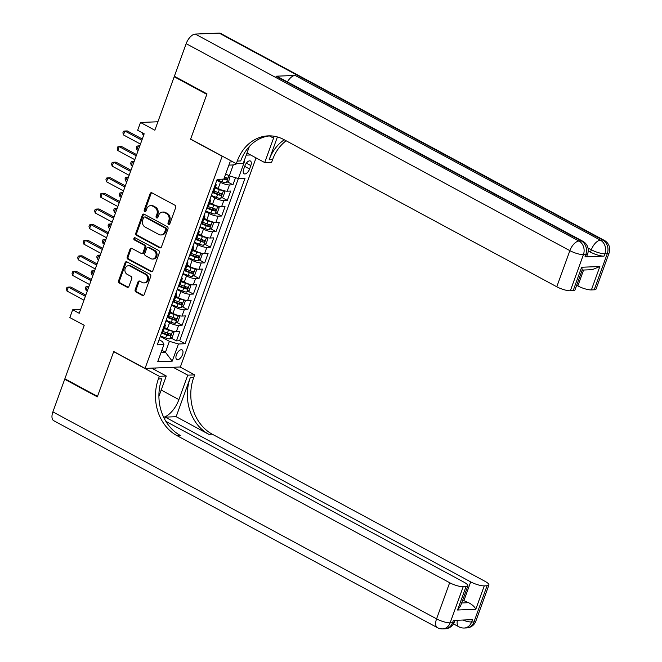 <?xml version="1.0" encoding="UTF-8"?>
<svg xmlns="http://www.w3.org/2000/svg" width="662" height="662" viewBox="0 0 662 662"><rect width="100%" height="100%" fill="white"/><g stroke="black" fill="none" stroke-linecap="round" stroke-linejoin="round"><path stroke-width="0.99" d="M168.545 224.36A1.175 0.976 -92.3 0 0 169.828 223.773L175.72 207.496A1.68 1.398 -92.3 0 0 174.991 205.27L151.937 192.832A1.68 1.398 -92.3 0 0 150.1 193.668L144.208 209.953A1.175 0.976 -92.3 0 0 145.996 210.921L146.765 208.811A5.379 4.469 -92.3 0 1 150.646 205.65A5.379 4.469 -92.3 0 1 152.632 206.122L154.56 207.156A5.379 4.469 -92.3 0 1 156.886 214.273L156.116 216.375A1.175 0.976 -92.3 0 0 157.912 217.343L158.673 215.241A5.379 4.469 -92.3 0 1 162.554 212.072A5.379 4.469 -92.3 0 1 164.548 212.543L166.468 213.586A5.379 4.469 -92.3 0 1 168.793 220.694L168.032 222.804A1.175 0.976 -92.3 0 0 168.545 224.36M182.505 354.592A5.478 2.739 118.3 0 0 182.05 349.892A5.478 2.739 118.3 0 0 176.398 354.84A5.478 2.739 118.3 0 0 176.845 359.54A5.478 2.739 118.3 0 0 182.505 354.592M135.156 289.724A1.68 1.398 -92.3 0 0 135.884 291.942L142.355 295.434A1.68 1.398 -92.3 0 0 144.192 294.59L150.729 276.517A1.68 1.398 -92.3 0 0 150.009 274.291L126.947 261.854A1.68 1.398 -92.3 0 0 125.11 262.69L118.572 280.771A1.68 1.398 -92.3 0 0 119.292 282.997L127.112 287.209A1.68 1.398 -92.3 0 0 128.941 286.373L131.746 278.636A1.68 1.398 -92.3 0 0 131.018 276.41L127.145 274.316A4.493 3.732 -92.3 0 1 124.953 269.351A4.493 3.732 -92.3 0 1 128.445 265.727A4.493 3.732 -92.3 0 1 130.108 266.124L145.292 274.308A4.493 3.732 -92.3 0 1 147.485 279.281A4.493 3.732 -92.3 0 1 143.993 282.906A4.493 3.732 -92.3 0 1 142.322 282.508L139.798 281.143A1.68 1.398 -92.3 0 0 137.961 281.987L135.156 289.724L136.115 289.683A1.68 1.398 -92.3 0 0 136.835 291.909L143.306 295.393A1.68 1.398 -92.3 0 0 143.447 295.459M221.902 156.124L190.582 139.227L206.825 94.352L174.197 76.751L154.842 130.215L140.485 122.47L137.663 130.273L144.184 133.79L79.208 313.3L72.679 309.775L69.858 317.578L84.215 325.323L64.859 378.788L97.488 396.389L113.732 351.514L145.052 368.411L222.225 156.116M159.6 247.787A1.68 1.398 -92.3 0 0 161.437 246.943L167.983 228.862A1.68 1.398 -92.3 0 0 167.254 226.644L144.2 214.207A1.68 1.398 -92.3 0 0 142.363 215.042L135.818 233.123A1.68 1.398 -92.3 0 0 136.546 235.349L159.6 247.787L160.56 247.745A1.68 1.398 -92.3 0 0 160.701 247.811M159.36 252.694L152.814 270.766A1.68 1.398 -92.3 0 1 150.977 271.61L127.923 259.173A1.68 1.398 -92.3 0 1 127.195 256.947L129.992 249.21A1.68 1.398 -92.3 0 1 131.829 248.366L141.18 253.414A1.68 1.398 -92.3 0 0 143.017 252.57L144.87 247.439A1.68 1.398 -92.3 0 0 144.15 245.221L134.411 239.967A1.175 0.976 -92.3 0 1 135.189 237.823L158.632 250.468A1.68 1.398 -92.3 0 1 159.36 252.694M174.197 76.751L175.157 76.718M171.094 338.001L176.448 340.889L179.832 331.521L176.349 331.662L178.608 325.423A6.852 1.688 -160.1 0 1 169.571 322.758L165.955 320.805M176.746 322.394L182.091 325.282L185.484 315.915L182 316.055L184.259 309.816A6.852 1.688 -160.1 0 1 175.223 307.151L171.607 305.199M182.398 306.787L187.743 309.675L191.136 300.308L187.652 300.449L189.911 294.201A6.852 1.688 -160.1 0 1 180.875 291.545L177.25 289.592M188.041 291.172L193.395 294.06L196.788 284.701L193.304 284.842L195.563 278.594A6.852 1.688 -160.1 0 1 186.527 275.93L182.902 273.977M193.693 275.566L199.047 278.454L202.44 269.086L198.956 269.227L201.215 262.988A6.852 1.688 -160.1 0 1 192.179 260.323L188.554 258.37M199.345 259.959L204.699 262.847L208.083 253.48L204.599 253.62L206.867 247.373A6.852 1.688 -160.1 0 1 197.822 244.717L194.206 242.764M204.997 244.352L210.35 247.232L213.735 237.873L210.251 238.014L212.51 231.766A6.852 1.688 -160.1 0 1 203.474 229.11L199.858 227.157M210.648 228.738L215.994 231.626L219.387 222.258L215.903 222.399L218.162 216.16A6.852 1.688 -160.1 0 1 209.126 213.495L205.51 211.542M216.3 213.131L221.646 216.019L225.039 206.652L221.555 206.792L223.814 200.553A6.852 1.688 -160.1 0 1 214.778 197.888L211.153 195.935M221.944 197.524L227.298 200.412L230.69 191.045L227.207 191.186A6.852 1.688 -160.1 0 1 218.17 188.521L215.448 187.056M176.349 331.662A6.852 1.688 19.9 0 1 167.312 329.006L164.598 327.541M182 316.055A6.852 1.688 19.9 0 1 172.964 313.391L170.25 311.926M187.652 300.449A6.852 1.688 19.9 0 1 178.616 297.784L175.893 296.319M193.304 284.842A6.852 1.688 19.9 0 1 184.268 282.178L181.545 280.713M198.956 269.227A6.852 1.688 19.9 0 1 189.911 266.571L187.197 265.098M204.599 253.62A6.852 1.688 19.9 0 1 195.563 250.956L192.849 249.491M210.251 238.014A6.852 1.688 19.9 0 1 201.215 235.349L198.501 233.885M215.903 222.399A6.852 1.688 19.9 0 1 206.867 219.743L204.153 218.278M221.555 206.792A6.852 1.688 19.9 0 1 212.519 204.128L209.796 202.663M244.915 165.806L243.674 169.24A5.313 2.656 118.3 0 0 244.113 173.792A5.313 2.656 118.3 0 0 249.591 169L250.832 165.566A5.313 2.656 118.3 0 0 250.402 161.015A5.313 2.656 118.3 0 0 244.915 165.806M256.053 157.904L180.37 366.98L145.052 368.411M246.231 155.14L250.617 154.966M176.448 340.889L179.642 340.764L185.12 343.719L245.014 178.26L238.337 178.533L229.3 175.869L225.709 173.932M185.12 343.719L178.442 343.992L172.228 361.154L157.721 361.742L163.936 344.571L157.25 344.844L217.144 179.385L223.83 179.121L230.045 161.95L232.834 161.834M243.972 161.387L244.551 161.363L238.337 178.533M227.596 181.909L232.95 184.797L229.466 184.938A6.852 1.688 -160.1 0 1 220.429 182.282L216.805 180.329M215.522 183.87A6.852 1.688 -160.1 0 1 216.176 185.046L213.917 191.285A6.852 1.688 -160.1 0 1 212.692 191.773L212.667 191.773M216.176 185.046A6.852 1.688 -160.1 0 1 214.96 185.525L212.692 191.773M161.809 332.25L161.842 332.25A6.852 1.688 19.9 0 0 163.067 331.77L165.326 325.522A6.852 1.688 -160.1 0 1 164.102 326.01L164.068 326.01M167.461 316.643L167.494 316.643A6.852 1.688 19.9 0 0 168.719 316.163L170.978 309.915A6.852 1.688 -160.1 0 1 169.753 310.404L169.72 310.404M173.113 301.036L173.146 301.036A6.852 1.688 19.9 0 0 174.363 300.548L176.622 294.309A6.852 1.688 -160.1 0 1 175.405 294.789L173.146 301.036M178.765 285.43L178.798 285.421A6.852 1.688 19.9 0 0 180.014 284.941L182.273 278.694A6.852 1.688 -160.1 0 1 181.057 279.182L181.024 279.182M184.408 269.815L184.441 269.815A6.852 1.688 19.9 0 0 185.666 269.335L187.925 263.087A6.852 1.688 -160.1 0 1 186.701 263.575L184.441 269.815M192.352 247.96L190.093 254.208A6.852 1.688 19.9 0 0 191.318 253.72L193.577 247.48A6.852 1.688 -160.1 0 1 192.352 247.96L192.319 247.969M195.712 238.601L195.745 238.601A6.852 1.688 19.9 0 0 196.97 238.113L199.229 231.874A6.852 1.688 -160.1 0 1 198.004 232.354L197.971 232.354M201.364 222.986L201.397 222.986A6.852 1.688 19.9 0 0 202.613 222.506L204.881 216.259A6.852 1.688 -160.1 0 1 203.656 216.747L203.623 216.747M207.016 207.38L207.049 207.38A6.852 1.688 19.9 0 0 208.265 206.9L210.524 200.652A6.852 1.688 -160.1 0 1 209.308 201.14L209.275 201.14M227.298 200.412L223.814 200.553M221.646 216.019L218.162 216.16M215.994 231.626L212.51 231.766M210.35 247.232L206.867 247.373M204.699 262.847L201.215 262.988M199.047 278.454L195.563 278.594M193.395 294.06L189.911 294.201M187.743 309.675L184.259 309.816M182.091 325.282L178.608 325.423M179.642 340.764L238.37 178.533M232.95 184.797L235.515 177.706M161.859 350.314L165.45 352.25L169.406 341.327L160.303 336.42M229.3 175.869L233.256 164.946L228.895 165.119M80.599 309.46L72.679 309.775M157.904 121.767L140.485 122.47M161.089 352.432L165.45 352.25L172.228 361.154M159.095 339.747L162.529 341.6L163.936 344.571M209.879 199.477A6.852 1.688 -160.1 0 1 210.524 200.652M204.227 215.084A6.852 1.688 -160.1 0 1 204.881 216.259M198.575 230.699A6.852 1.688 -160.1 0 1 199.229 231.874M192.923 246.305A6.852 1.688 -160.1 0 1 193.577 247.48M187.272 261.912A6.852 1.688 -160.1 0 1 187.925 263.087M181.62 277.519A6.852 1.688 -160.1 0 1 182.273 278.694M175.976 293.134A6.852 1.688 -160.1 0 1 176.622 294.309M170.324 308.74A6.852 1.688 -160.1 0 1 170.978 309.915M164.673 324.347A6.852 1.688 -160.1 0 1 165.326 325.522M169.406 341.327L178.442 343.992M233.256 164.946L237.253 163.68M243.906 161.569L244.551 161.363M169.447 224.294A1.175 0.976 -92.3 0 1 168.984 222.763L169.753 220.661A5.379 4.469 -92.3 0 0 167.428 213.545L166.468 213.586M162.554 212.072L163.514 212.039A5.379 4.469 -92.3 0 1 165.5 212.51L167.428 213.545M150.646 205.65L151.598 205.609A5.379 4.469 -92.3 0 1 153.592 206.081L155.512 207.115A5.379 4.469 -92.3 0 1 157.837 214.231L157.076 216.342A1.175 0.976 -92.3 0 0 157.531 217.864M151.797 192.766A1.68 1.398 -92.3 0 0 151.052 193.635L145.16 209.912A1.175 0.976 -92.3 0 0 145.623 211.443M144.059 214.14A1.68 1.398 -92.3 0 0 143.315 215.009L136.769 233.082A1.68 1.398 -92.3 0 0 137.497 235.308L160.56 247.745M165.574 229.582A1.175 0.976 -92.3 0 0 165.07 228.026L144.829 217.111A1.175 0.976 -92.3 0 0 143.546 217.699L142.744 219.916A5.379 4.469 -92.3 0 0 145.069 227.033L158.897 234.497A5.379 4.469 -92.3 0 0 160.891 234.969A5.379 4.469 -92.3 0 0 164.772 231.808L165.574 229.582L166.534 229.548A1.175 0.976 -92.3 0 0 166.021 227.985L165.07 228.026M144.39 217.004L145.35 216.97A1.175 0.976 -92.3 0 1 145.781 217.07L166.021 227.985M160.891 234.969L161.851 234.927A5.379 4.469 -92.3 0 0 165.732 231.766L164.772 231.808M166.534 229.548L165.732 231.766M131.688 248.308A1.68 1.398 -92.3 0 0 130.952 249.169L128.147 256.906A1.68 1.398 -92.3 0 0 128.875 259.132L151.929 271.569A1.68 1.398 -92.3 0 0 152.07 271.635M141.8 253.563L142.76 253.521A1.68 1.398 -92.3 0 0 143.968 252.536L145.83 247.406A1.68 1.398 -92.3 0 0 145.102 245.18L135.371 239.925L134.411 239.967M135.238 237.848A1.175 0.976 -92.3 0 0 135.371 239.925M150.886 258.652A4.493 3.732 -92.3 0 0 152.55 259.041A4.493 3.732 -92.3 0 0 156.042 255.424A4.493 3.732 -92.3 0 0 153.849 250.451L148.503 247.563A1.68 1.398 -92.3 0 0 146.666 248.407L144.812 253.538A1.68 1.398 -92.3 0 0 145.532 255.764L150.886 258.652M152.55 259.041L153.501 259.007A4.493 3.732 -92.3 0 0 156.993 255.383A4.493 3.732 -92.3 0 0 154.809 250.41L153.849 250.451M147.883 247.423L148.834 247.381A1.68 1.398 -92.3 0 1 149.455 247.53L154.809 250.41M139.649 281.077A1.68 1.398 -92.3 0 0 138.912 281.946L136.115 289.683M143.993 282.906L144.945 282.864A4.493 3.732 -92.3 0 0 148.437 279.24A4.493 3.732 -92.3 0 0 146.244 274.275L145.292 274.308M128.445 265.727L129.404 265.685A4.493 3.732 -92.3 0 1 131.068 266.083L146.244 274.275M126.806 261.788A1.68 1.398 -92.3 0 0 126.07 262.657L119.524 280.738A1.68 1.398 -92.3 0 0 120.252 282.955L128.064 287.176A1.68 1.398 -92.3 0 0 128.205 287.242M227.174 174.727A4.535 1.117 -160.1 0 1 225.585 174.263M230.128 176.117L228.754 181.148L226.28 182.786A4.535 1.117 -160.1 0 1 222.159 181.851L216.979 179.857M223.83 179.104A4.535 1.117 19.9 0 0 226.478 179.766L227.149 177.888A4.535 1.117 -160.1 0 1 224.509 177.226M225.907 177.648L224.6 178.748A2.309 0.571 -160.1 0 1 224.021 178.583M142.918 133.112L142.545 134.146L143.811 134.833M142.545 134.146L142.165 132.706M142.289 139.037L127.253 130.927L124.87 131.018L141.875 140.195M123.455 134.924L122.9 132.805L123.463 131.25L124.87 131.018L123.455 134.924L140.46 144.093M584.96 256.889L585.812 254.547A10.278 2.532 19.9 0 0 587.641 253.819L586.797 256.161A10.278 2.532 -160.1 0 1 584.96 256.889L604.05 256.111A10.278 2.532 -160.1 0 1 590.496 252.123L591.34 249.781L587.98 247.969M588.237 250.906L590.496 252.123M206.991 93.888L190.631 139.07L236.309 163.713L237.269 161.065A42.823 35.541 87.7 0 1 268.168 135.875A42.823 35.541 87.7 0 1 284.023 139.641L556.783 286.778L569.866 250.65L186.171 43.659L174.363 76.287L206.991 93.888M247 153.013L264.709 162.562L273.555 138.135A19.272 9.64 118.3 0 0 274.176 136.248M264.709 162.562L271.627 162.289L272.587 159.633A42.823 35.541 87.7 0 1 286.125 140.774M277.411 136.96L269.153 159.774A42.823 35.541 87.7 0 1 284.296 139.781M236.309 163.713L243.235 163.431L249.375 146.459M186.171 43.659A10.278 5.139 -61.7 0 1 195.29 34.068L578.985 241.051L581.368 240.951A10.278 8.532 -92.3 0 1 585.812 254.547L583.421 254.638L570.346 290.775L573.16 290.659A10.278 2.532 -160.1 0 0 574.988 289.931L582.279 269.806L581.633 267.249L599.863 266.513L591.389 289.923L594.203 289.807L607.286 253.678L604.903 253.769L604.05 256.111M591.389 289.923A10.278 2.532 -160.1 0 1 577.835 285.934L583.586 270.038M576.668 285.305L577.835 285.934M287.416 81.898A10.278 5.139 -61.7 0 1 295.07 75.435L600.459 240.182L602.842 240.083A10.278 8.532 -92.3 0 1 607.286 253.678A10.278 2.532 19.9 0 0 609.114 252.95L596.04 289.087A10.278 2.532 -160.1 0 1 594.203 289.807M195.29 34.068L219.155 33.1A10.278 5.139 -61.7 0 1 220.645 33.423L604.332 240.405A10.278 5.139 118.3 0 0 602.842 240.083L219.155 33.1M295.07 75.435L275.98 76.213A10.278 5.139 -61.7 0 1 277.469 76.535L582.858 241.274A10.278 5.139 118.3 0 0 581.368 240.951L275.98 76.213M570.346 290.775A10.278 2.532 -160.1 0 1 556.783 286.778M237.269 161.065L240.711 160.924A42.823 35.541 87.7 0 1 269.889 135.859M599.863 266.513L592.184 269.691L582.171 270.096M475.829 621.163A10.278 10.278 0 0 1 466.578 627.932A10.278 8.532 -92.3 0 0 473.992 621.891L487.075 585.754A10.278 2.532 19.9 0 0 488.904 585.026L475.829 621.163A10.278 2.532 -160.1 0 1 473.992 621.891L471.609 621.99L472.453 619.649L453.362 620.418L452.518 622.76L450.127 622.859A10.278 2.532 -160.1 0 1 436.572 618.862L449.655 582.726A10.278 2.532 19.9 0 0 463.21 586.722L450.127 622.859A10.278 8.532 87.7 0 1 442.713 628.9A10.278 10.278 0 0 1 437.425 627.675A10.278 5.139 118.3 0 1 436.572 618.862L52.886 411.88L64.694 379.252L97.322 396.852L113.674 351.671L159.352 376.306L158.392 378.962A42.823 35.541 -92.3 0 0 176.895 435.588L449.655 582.726M163.671 417.275A19.272 9.64 118.3 0 0 178.905 399.591L187.751 375.164L194.669 374.882L193.709 377.53A42.823 35.541 -92.3 0 0 212.212 434.156L484.973 581.302A10.278 2.532 19.9 0 1 488.904 585.026M151.656 368.138L166.278 376.033L158.905 396.381M166.278 376.033L159.352 376.306M164.598 419.112L165.318 417.134L470.699 581.881A10.278 2.532 19.9 0 0 484.261 585.87L475.779 609.28L457.55 610.025L460.57 606.011L467.86 585.878A10.278 2.532 19.9 0 0 463.921 582.155L165.881 421.371M176.15 416.696L190.275 377.671A42.823 35.541 -92.3 0 0 208.778 434.297L176.15 416.696L165.318 417.134M457.55 610.025L466.023 586.606L463.21 586.722M466.023 586.606A10.278 2.532 19.9 0 0 467.86 585.878M437.425 627.675L53.73 420.693A10.278 5.139 -61.7 0 1 52.886 411.88M65.654 379.218L64.694 379.252M173.13 367.269L187.751 375.164M180.047 366.996L194.669 374.882M487.075 585.754L484.261 585.87M461.671 602.966L468.605 602.693A10.278 2.532 -160.1 0 1 463.921 600.608L470.699 581.881M462.755 599.979L463.921 600.608M158.392 378.962L161.826 378.821A42.823 35.541 -92.3 0 0 180.329 435.447L176.895 435.588M468.605 602.693C472.395 604.704 474.795 606.905 475.779 609.28M155.405 367.989L154.743 369.81M153.485 369.131L153.874 368.055M223.408 190.59A4.535 1.117 -160.1 0 1 219.337 189.655L215.1 188.025M218.89 188.893L215.282 187.512M220.686 198.352L223.483 190.631L224.799 192.079L223.102 196.755L220.628 198.393A4.535 1.117 -160.1 0 1 216.507 197.458L211.327 195.472M212.403 192.501L217.583 194.496A4.535 1.117 19.9 0 0 220.827 195.373L221.505 193.503A4.535 1.117 -160.1 0 1 218.261 192.617L214.025 190.995M220.256 193.254L218.948 194.363A2.309 0.571 -160.1 0 1 217.93 194.032L212.585 191.988M139.574 146.542L138.308 145.855L136.893 149.761L138.159 150.44M139.847 145.797L136.902 146.087L136.339 147.643L136.893 149.761M217.757 206.205A4.535 1.117 -160.1 0 1 213.685 205.261L209.449 203.639M213.238 204.5L209.631 203.118M215.042 213.967L217.839 206.238L219.147 207.686L217.45 212.37L214.976 214.008A4.535 1.117 -160.1 0 1 210.864 213.065L205.675 211.079M206.751 208.116L211.931 210.102A4.535 1.117 19.9 0 0 215.175 210.979L215.853 209.109A4.535 1.117 -160.1 0 1 212.61 208.232L208.373 206.602M214.604 208.861L213.296 209.97A2.309 0.571 -160.1 0 1 212.279 209.647L206.933 207.595M133.923 162.149L132.657 161.462L131.242 165.368L132.508 166.054M134.196 161.404L131.25 161.694L130.687 163.249L131.242 165.368M212.105 221.811A4.535 1.117 -160.1 0 1 208.034 220.868L203.797 219.246M207.587 220.115L203.987 218.725M209.391 229.573L212.188 221.844L213.495 223.293L211.799 227.976L209.324 229.615A4.535 1.117 -160.1 0 1 205.212 228.68L200.023 226.685M201.099 223.723L206.279 225.709A4.535 1.117 19.9 0 0 209.523 226.594L210.202 224.716A4.535 1.117 -160.1 0 1 206.958 223.839L202.721 222.209M208.952 224.468L207.645 225.577A2.309 0.571 -160.1 0 1 206.627 225.254L201.289 223.202M128.271 177.755L127.005 177.077L125.598 180.974L126.864 181.661M128.544 177.011L125.606 177.3L125.035 178.864L125.598 180.974M206.461 237.418A4.535 1.117 -160.1 0 1 202.382 236.483L198.145 234.853M201.935 235.722L198.335 234.34M203.739 245.18L206.536 237.459L207.843 238.899L206.147 243.583L203.673 245.221A4.535 1.117 -160.1 0 1 199.56 244.286L194.371 242.292M195.447 239.33L200.636 241.316A4.535 1.117 19.9 0 0 203.871 242.201L204.55 240.323A4.535 1.117 -160.1 0 1 201.314 239.445L197.069 237.823M203.3 240.083L201.993 241.183A2.309 0.571 -160.1 0 1 200.983 240.86L195.638 238.817M122.619 193.37L121.353 192.683L119.946 196.589L121.212 197.268M122.892 192.625L119.954 192.907L119.383 194.471L119.946 196.589M136.637 154.643L121.601 146.534L119.218 146.625L136.223 155.802M117.803 150.531L117.248 148.412L117.811 146.856L119.218 146.625L117.803 150.531L134.808 159.708M130.993 170.25L115.958 162.14L113.566 162.24L130.571 171.408M112.151 166.137L111.597 164.027L112.159 162.463L113.566 162.24L112.151 166.137L129.156 175.314M125.341 185.865L110.306 177.747L107.914 177.846L124.919 187.023M106.508 181.752L105.945 179.634L106.516 178.07L107.914 177.846L106.508 181.752L123.504 190.921M119.69 201.471L104.654 193.362L102.262 193.453L119.268 202.63M100.856 197.359L100.293 195.24L100.864 193.685L102.262 193.453L100.856 197.359L117.861 206.527M200.809 253.025A4.535 1.117 -160.1 0 1 196.738 252.09L192.493 250.468M196.283 251.328L192.683 249.946M198.087 260.795L200.884 253.066L202.191 254.514L200.503 259.198L198.029 260.828A4.535 1.117 -160.1 0 1 193.908 259.893L188.728 257.907M189.795 254.936L194.984 256.93A4.535 1.117 19.9 0 0 198.219 257.808L198.898 255.937A4.535 1.117 -160.1 0 1 195.662 255.052L191.426 253.43M197.657 255.689L196.341 256.798A2.309 0.571 -160.1 0 1 195.331 256.475L189.986 254.423M116.975 208.977L115.709 208.29L114.294 212.196L115.56 212.874M117.24 208.232L114.303 208.522L113.74 210.077L114.294 212.196M114.038 217.078L99.002 208.969L96.619 209.068L113.616 218.237M95.204 212.965L94.649 210.855L95.212 209.291L96.619 209.068L95.204 212.965L112.209 222.142M195.158 268.64A4.535 1.117 -160.1 0 1 191.086 267.696L186.85 266.074M190.639 266.935L187.032 265.553M192.435 276.402L195.232 268.673L196.548 270.121L194.851 274.804L192.377 276.443A4.535 1.117 -160.1 0 1 188.256 275.5L183.076 273.514M184.144 270.551L189.332 272.537A4.535 1.117 19.9 0 0 192.576 273.414L193.254 271.544A4.535 1.117 -160.1 0 1 190.011 270.667L185.774 269.037M192.005 271.296L190.697 272.405A2.309 0.571 -160.1 0 1 189.68 272.082L184.334 270.03M111.324 224.583L110.058 223.905L108.642 227.802L109.909 228.489M111.588 223.839L108.651 224.128L108.088 225.692L108.642 227.802M108.386 232.685L93.35 224.575L90.967 224.675L107.972 233.843M89.552 228.572L88.998 226.462L89.56 224.898L90.967 224.675L89.552 228.572L106.557 237.749M189.506 284.246A4.535 1.117 -160.1 0 1 185.434 283.311L181.198 281.681M184.988 282.55L181.38 281.168M186.783 292.008L189.58 284.279L190.896 285.727L189.2 290.411L186.725 292.05A4.535 1.117 -160.1 0 1 182.604 291.115L177.424 289.12M178.5 286.158L183.68 288.144A4.535 1.117 19.9 0 0 186.924 289.029L187.603 287.151A4.535 1.117 -160.1 0 1 184.359 286.274L180.122 284.643M186.353 286.911L185.046 288.011A2.309 0.571 -160.1 0 1 184.028 287.689L178.682 285.636M105.672 240.19L104.406 239.512L102.991 243.409L104.257 244.096M105.945 239.445L102.999 239.735L102.436 241.299L102.991 243.409M102.734 248.3L87.698 240.19L85.315 240.281L102.32 249.458M83.9 244.187L83.346 242.069L83.909 240.513L85.315 240.281L83.9 244.187L100.905 253.356M183.854 299.853A4.535 1.117 -160.1 0 1 179.783 298.918L175.546 297.288M179.336 298.157L175.736 296.775M181.14 307.615L183.937 299.894L185.244 301.334L183.548 306.018L181.074 307.656A4.535 1.117 -160.1 0 1 176.961 306.721L171.772 304.735M172.848 301.764L178.028 303.759A4.535 1.117 19.9 0 0 181.272 304.636L181.951 302.766A4.535 1.117 -160.1 0 1 178.707 301.88L174.47 300.258M180.701 302.517L179.394 303.618A2.309 0.571 -160.1 0 1 178.376 303.295L173.03 301.251M100.02 255.805L98.754 255.118L97.339 259.024L98.605 259.703M100.293 255.06L97.347 255.35L96.784 256.906L97.339 259.024M97.091 263.906L82.055 255.797L79.663 255.888L96.669 265.065M78.248 259.794L77.694 257.675L78.257 256.12L79.663 255.888L78.248 259.794L95.254 268.971M178.202 315.468A4.535 1.117 -160.1 0 1 174.131 314.524L169.894 312.903M173.684 313.763L170.084 312.381M175.488 323.23L178.285 315.501L179.592 316.949L177.896 321.633L175.422 323.271A4.535 1.117 -160.1 0 1 171.309 322.328L166.121 320.342M167.196 317.379L172.385 319.365A4.535 1.117 19.9 0 0 175.62 320.243L176.299 318.372A4.535 1.117 -160.1 0 1 173.055 317.487L168.818 315.865M175.049 318.124L173.742 319.233A2.309 0.571 -160.1 0 1 172.724 318.91L167.387 316.858M94.368 271.412L93.102 270.725L91.695 274.631L92.961 275.318M94.641 270.667L91.704 270.957L91.133 272.512L91.695 274.631M91.439 279.513L76.403 271.403L74.012 271.503L91.017 280.671M72.605 275.4L72.042 273.29L72.613 271.726L74.012 271.503L72.605 275.4L89.602 284.577M172.559 331.074A4.535 1.117 -160.1 0 1 168.479 330.131L164.242 328.509M168.032 329.37L164.433 327.988M169.836 338.836L172.633 331.108L173.94 332.556L172.252 337.239L169.77 338.878A4.535 1.117 -160.1 0 1 165.657 337.943L160.469 335.948M161.545 332.986L166.733 334.972A4.535 1.117 19.9 0 0 169.969 335.849L170.647 333.979A4.535 1.117 -160.1 0 1 167.412 333.102L163.175 331.472M169.398 333.731L168.09 334.84A2.309 0.571 -160.1 0 1 167.081 334.517L161.735 332.465M88.725 287.018L87.458 286.34L86.043 290.237L87.31 290.924M88.989 286.274L86.052 286.563L85.481 288.127L86.043 290.237M85.787 295.128L70.751 287.01L68.368 287.109L85.365 296.278M66.953 291.015L66.399 288.897L66.961 287.333L68.368 287.109L66.953 291.015L83.958 300.184M167.312 329.006L169.571 322.758M172.964 313.391L175.223 307.151M178.616 297.784L180.875 291.545M184.268 282.178L186.527 275.93M189.911 266.571L192.179 260.323M195.563 250.956L197.822 244.717M201.215 235.349L203.474 229.11M206.867 219.743L209.126 213.495M212.519 204.128L214.778 197.888M218.17 188.521L220.429 182.282M161.842 332.25L164.102 326.01M167.494 316.643L169.753 310.404M178.798 285.421L181.057 279.182M195.745 238.601L198.004 232.354M201.397 222.986L203.656 216.747M207.049 207.38L209.308 201.14M227.207 191.186L229.466 184.938M246.355 163.15L250.832 165.566M244.717 166.369L249.591 169M169.753 220.661L168.793 220.694M165.5 212.51L164.548 212.543M157.076 216.342L156.116 216.375M157.837 214.231L156.886 214.273M155.512 207.115L154.56 207.156M153.592 206.081L152.632 206.122M145.16 209.912L144.208 209.953M151.052 193.635L150.1 193.668M168.984 222.763L168.032 222.804M137.497 235.308L136.546 235.349M136.769 233.082L135.818 233.123M143.315 215.009L142.363 215.042M145.781 217.07L144.829 217.111M151.929 271.569L150.977 271.61M128.875 259.132L127.923 259.173M128.147 256.906L127.195 256.947M130.952 249.169L129.992 249.21M143.968 252.536L143.017 252.57M145.83 247.406L144.87 247.439M145.102 245.18L144.15 245.221M149.455 247.53L148.503 247.563M138.912 281.946L137.961 281.987M131.068 266.083L130.108 266.124M128.064 287.176L127.112 287.209M120.252 282.955L119.292 282.997M119.524 280.738L118.572 280.771M126.07 262.657L125.11 262.69M143.306 295.393L142.355 295.434M136.835 291.909L135.884 291.942M226.338 182.745L228.903 175.662M222.159 181.851L223.135 179.145M224.6 178.748L226.478 179.766M269.153 159.774L272.587 159.633M573.16 290.659L581.633 267.249M591.34 249.781A10.278 2.532 19.9 0 0 604.903 253.769A10.278 8.532 87.7 0 0 600.459 240.182A10.278 5.139 118.3 0 0 591.34 249.781M569.866 250.65A10.278 2.532 19.9 0 0 583.421 254.638A10.278 8.532 87.7 0 0 578.985 241.051A10.278 5.139 118.3 0 0 569.866 250.65M269.417 135.909L273.555 138.135M190.275 377.671L193.709 377.53M208.778 434.297L212.212 434.156M454.347 622.032A10.278 2.532 -160.1 0 1 452.518 622.76A10.278 8.532 -92.3 0 1 445.104 628.801A10.278 10.278 0 0 0 454.347 622.032L454.959 620.352M457.401 620.253A10.278 5.139 118.3 0 0 458.898 626.806A10.278 10.278 0 0 0 464.194 628.031A10.278 8.532 87.7 0 0 471.609 621.99A10.278 2.532 -160.1 0 1 462.639 620.046M161.205 390.034L178.905 399.591M218.261 192.617L219.337 189.655M216.507 197.458L217.583 194.496M218.948 194.363L220.827 195.373M212.61 208.232L213.685 205.261M210.864 213.065L211.931 210.102M213.296 209.97L215.175 210.979M206.958 223.839L208.034 220.868M205.212 228.68L206.279 225.709M207.645 225.577L209.523 226.594M201.314 239.445L202.382 236.483M199.56 244.286L200.636 241.316M201.993 241.183L203.871 242.201M195.662 255.052L196.738 252.09M193.908 259.893L194.984 256.93M196.341 256.798L198.219 257.808M190.011 270.667L191.086 267.696M188.256 275.5L189.332 272.537M190.697 272.405L192.576 273.414M184.359 286.274L185.434 283.311M182.604 291.115L183.68 288.144M185.046 288.011L186.924 289.029M178.707 301.88L179.783 298.918M176.961 306.721L178.028 303.759M179.394 303.618L181.272 304.636M173.055 317.487L174.131 314.524M171.309 322.328L172.385 319.365M173.742 319.233L175.62 320.243M167.412 333.102L168.479 330.131M165.657 337.943L166.733 334.972M168.09 334.84L169.969 335.849M609.114 252.95A10.278 10.278 0 0 0 604.332 240.405M587.641 253.819A10.278 10.278 0 0 0 582.858 241.274M445.104 628.801L442.713 628.9M453.462 623.877L458.898 626.806M466.578 627.932L464.194 628.031"/></g></svg>
